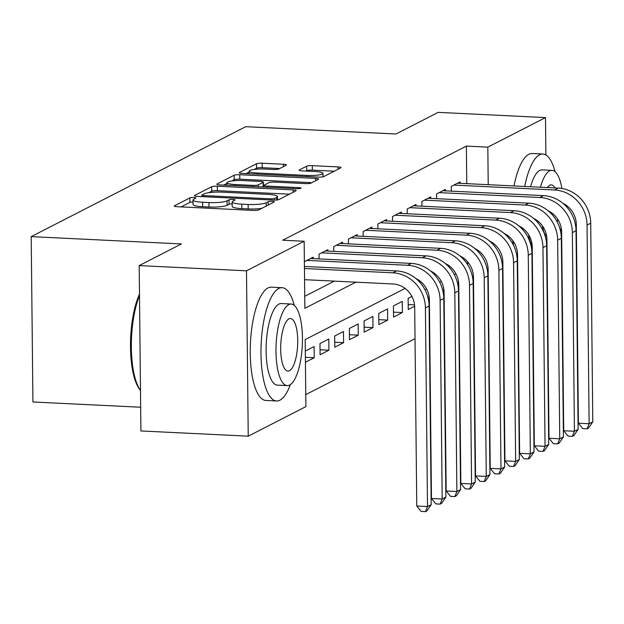 <?xml version="1.0" encoding="UTF-8"?>
<svg xmlns="http://www.w3.org/2000/svg" width="624" height="624" viewBox="0 0 624 624"><rect width="100%" height="100%" fill="white"/><g stroke="black" fill="none" stroke-linecap="round" stroke-linejoin="round"><path stroke-width="0.94" d="M193.807 197.543A3.12 0.538 -0.6 0 0 189.844 197.917L174.525 205.772A4.454 0.764 -0.6 0 0 174.283 206.021A4.454 0.764 -0.6 0 0 177.294 206.716L253.133 210.405A4.454 0.764 -0.6 0 0 258.788 209.875L274.108 202.02A3.12 0.538 -0.6 0 0 274.279 201.841A3.12 0.538 -0.6 0 0 272.173 201.357A3.12 0.538 -0.6 0 0 268.211 201.731L266.23 202.753A14.251 2.449 -0.6 0 1 248.134 204.461L241.816 204.149A14.251 2.449 -0.6 0 1 232.175 201.934A14.251 2.449 -0.6 0 1 232.947 201.131L234.928 200.109A3.12 0.538 -0.6 0 0 235.1 199.937A3.12 0.538 -0.6 0 0 232.986 199.454A3.12 0.538 -0.6 0 0 229.031 199.828L227.05 200.842A14.251 2.449 -0.6 0 1 208.946 202.55L202.628 202.246A14.251 2.449 -0.6 0 1 192.995 200.023A14.251 2.449 -0.6 0 1 193.76 199.22L195.749 198.206A3.12 0.538 -0.6 0 0 195.913 198.026A3.12 0.538 -0.6 0 0 193.807 197.543M193.019 201.997A3.12 0.538 -0.6 0 0 189.891 202.387L181.093 206.903M232.198 203.9A3.12 0.538 -0.6 0 0 229.078 204.298L227.097 205.312L227.05 200.842M286.221 165.196A4.454 0.764 -0.6 0 0 286.455 164.947A4.454 0.764 -0.6 0 0 283.444 164.252L262.174 163.215A4.454 0.764 -0.6 0 0 256.511 163.753L239.499 172.474A4.454 0.764 -0.6 0 0 239.257 172.723A4.454 0.764 -0.6 0 0 242.268 173.417L318.107 177.115A4.454 0.764 -0.6 0 0 323.762 176.576L340.774 167.856A4.454 0.764 -0.6 0 0 341.016 167.606A4.454 0.764 -0.6 0 0 338.005 166.912L312.304 165.656A4.454 0.764 -0.6 0 0 306.649 166.195L299.372 169.923A4.454 0.764 -0.6 0 0 299.13 170.18A4.454 0.764 -0.6 0 0 302.141 170.867L314.886 171.491A11.911 2.051 -0.6 0 1 322.936 173.347A11.911 2.051 -0.6 0 1 307.164 175.445L257.244 173.012A11.911 2.051 -0.6 0 1 249.187 171.163A11.911 2.051 -0.6 0 1 264.958 169.057L273.281 169.463A4.454 0.764 -0.6 0 0 278.936 168.932L286.221 165.196M405.062 288.405L305.191 339.581L305.893 406.622L248.227 436.176L140.915 430.95L139.183 265.59L181.428 243.937L31.2 236.621L245.716 126.688L395.951 134.004L438.188 112.359L545.501 117.585L545.891 154.97M139.183 265.59L246.496 270.816L304.161 241.262L304.863 308.295L355.844 282.173M466.76 183.651L466.37 146.094L282.703 240.217L304.161 241.262M466.37 146.094L487.828 147.139L545.501 117.585M217.316 186.202A4.454 0.764 -0.6 0 0 211.661 186.74L194.641 195.46A4.454 0.764 -0.6 0 0 194.399 195.71A4.454 0.764 -0.6 0 0 197.41 196.404L273.25 200.093A4.454 0.764 -0.6 0 0 278.905 199.563L295.924 190.843A4.454 0.764 -0.6 0 0 296.166 190.593A4.454 0.764 -0.6 0 0 293.155 189.899L217.316 186.202L217.363 190.671A4.454 0.764 -0.6 0 0 211.708 191.209L208.806 192.691M217.066 183.963L234.086 175.243A4.454 0.764 -0.6 0 1 239.741 174.712L315.58 178.402A4.454 0.764 -0.6 0 1 318.591 179.096A4.454 0.764 -0.6 0 1 318.349 179.345L311.064 183.082A4.454 0.764 -0.6 0 1 305.409 183.612L274.654 182.114A4.454 0.764 -0.6 0 0 268.999 182.653L264.17 185.125A4.454 0.764 -0.6 0 0 263.929 185.383A4.454 0.764 -0.6 0 0 266.939 186.069L298.958 187.629A3.12 0.538 -0.6 0 1 301.064 188.113A3.12 0.538 -0.6 0 1 296.938 188.666L219.843 184.915A4.454 0.764 -0.6 0 1 216.832 184.22A4.454 0.764 -0.6 0 1 217.066 183.963L217.074 184.462M458.617 282.313L457.298 282.251M457.751 284.177L458.734 283.678M443.921 289.848L442.611 289.786M443.063 291.712L444.038 291.205M429.226 297.375L427.916 297.313M428.368 299.239L429.343 298.732M414.539 304.902L408.197 304.598M411.902 296.439L408.135 298.373L408.252 309.543L414.656 306.267M402.371 312.562L402.254 301.384L393.44 305.9L393.557 317.078L402.371 312.562L393.51 312.125M387.683 320.089L387.566 308.911L378.752 313.435L378.869 324.605L387.683 320.089L378.815 319.66M372.988 327.616L372.871 316.446L364.057 320.962L364.174 332.14L372.988 327.616L364.12 327.187M358.293 335.15L358.176 323.973L349.362 328.489L349.479 339.667L358.293 335.15L349.424 334.714M343.606 342.677L343.489 331.508L334.667 336.024L334.784 347.194L343.606 342.677L334.737 342.248M328.91 350.204L328.793 339.035L319.979 343.551L320.096 354.728L328.91 350.204L320.042 349.775M305.432 362.24L314.215 357.739L305.378 357.31M313.178 258.625L313.162 257.182L304.379 261.682M327.873 251.09L327.857 249.647L319.043 254.171L319.09 258.913M342.568 243.563L342.553 242.12L333.731 246.636L333.785 251.378M357.256 236.036L357.24 234.593L348.426 239.109L348.473 243.851M371.951 228.501L371.935 227.058L363.121 231.582L363.168 236.324M386.646 220.974L386.63 219.531L377.816 224.047L377.863 228.79M401.333 213.447L401.318 212.004L392.504 216.52L392.558 221.263M416.029 205.912L416.013 204.469L407.199 208.985L407.246 213.736M430.724 198.385L430.708 196.942L421.894 201.458L421.941 206.201M445.419 190.858L445.403 189.415L436.582 193.931L436.636 198.674M304.738 296.314L334.378 281.128M451.331 191.147L451.277 186.397L460.091 181.88L460.106 183.323M305.768 394.641L415.022 338.653M467.61 264.623L467.579 261.784M314.215 357.739L314.098 346.562L305.315 351.062M426.598 288.912L424.983 289.739M441.293 281.385L439.67 282.212M455.98 273.85L454.366 274.685M31.2 236.621L32.932 401.989L140.673 407.23M248.227 436.176L246.496 270.816M546.991 259.927L547.03 283.046M478.522 250.754L477.672 251.191M463.827 258.281L462.985 258.718M449.14 265.816L448.289 266.253M434.444 273.343L433.594 273.78M419.749 280.878L418.899 281.307M488.218 184.696L487.828 147.139M192.995 200.023L193.042 204.493A14.251 2.449 -0.6 0 0 202.675 206.708L202.628 202.246M227.097 205.312A14.251 2.449 -0.6 0 1 208.993 207.02L202.675 206.708M232.175 201.934L232.222 206.404A14.251 2.449 -0.6 0 0 241.862 208.619L241.816 204.149M261.69 208.385A14.251 2.449 -0.6 0 1 248.18 208.931L241.862 208.619M289.403 194.181L217.363 190.671M201.973 196.201L201.209 196.591M202.129 194.938A3.12 0.538 -0.6 0 0 201.958 195.109A3.12 0.538 -0.6 0 0 204.071 195.593L270.637 198.838A3.12 0.538 -0.6 0 0 274.591 198.463L276.689 197.395A14.251 2.449 -0.6 0 0 277.454 196.583A14.251 2.449 -0.6 0 0 267.821 194.368L222.316 192.153A14.251 2.449 -0.6 0 0 204.22 193.861L202.129 194.938M223.634 185.094L226.98 183.378M231.652 180.983L234.133 179.712L234.086 175.243M311.836 182.692L239.788 179.182A4.454 0.764 -0.6 0 0 234.133 179.712M242.744 180.562A11.911 2.051 -0.6 0 0 226.972 182.668A11.911 2.051 -0.6 0 0 235.03 184.517L252.619 185.375A4.454 0.764 -0.6 0 0 258.274 184.837L263.102 182.364A4.454 0.764 -0.6 0 0 263.344 182.114A4.454 0.764 -0.6 0 0 260.333 181.42L242.744 180.562M263.344 182.114L263.39 186.584A4.454 0.764 -0.6 0 1 263.149 186.833L262.813 187.005M334.261 171.194L312.351 170.126A4.454 0.764 -0.6 0 0 306.696 170.664L305.932 171.054M279.7 168.542L262.22 167.684A4.454 0.764 -0.6 0 0 256.558 168.223L254.186 169.439M249.194 171.998L246.059 173.605M304.567 279.677L392.995 283.982A22.682 21.13 62.9 0 1 414.695 307.375L416.77 506.033L427.502 506.555L425.42 307.897A34.031 31.691 -117.1 0 0 392.878 272.813L304.45 268.507M431.176 504.676L426.917 510.892L425.443 511.641L427.502 506.555L431.176 504.676L429.094 306.017A34.031 31.691 -117.1 0 0 396.552 270.925L304.426 266.44M425.443 511.641L421.153 511.438L416.77 506.033M139.503 295.581A56.714 18.19 92.8 0 0 140.494 390.413L139.885 389.688A55.349 17.753 -87.2 0 1 130.486 346.102A55.349 17.753 -87.2 0 1 139.487 294.161M294.255 305.354A56.714 18.19 92.8 0 0 282.095 287.687A56.714 18.19 92.8 0 0 278.749 288.467A56.714 18.19 92.8 0 0 260.996 348.613A56.714 18.19 92.8 0 0 276.58 400.975A56.714 18.19 92.8 0 0 279.926 400.195A56.714 18.19 92.8 0 0 290.394 384.579M282.095 287.687L271.362 287.165A56.714 18.19 92.8 0 0 268.024 287.945A56.714 18.19 92.8 0 0 250.263 348.091A56.714 18.19 92.8 0 0 265.847 400.452L276.58 400.975M287.227 385.601L277.352 385.117A40.833 13.096 -87.2 0 1 266.128 347.412A40.833 13.096 -87.2 0 1 278.92 304.106A40.833 13.096 -87.2 0 1 281.323 303.545L291.197 304.028A40.833 13.096 92.8 0 0 288.787 304.59A40.833 13.096 92.8 0 0 276.003 347.896A40.833 13.096 92.8 0 0 287.227 385.601A40.833 13.096 92.8 0 0 289.63 385.039A40.833 13.096 92.8 0 0 302.414 341.734A40.833 13.096 92.8 0 0 291.197 304.028M289.481 370.734A26.317 8.44 92.8 0 0 297.718 342.826A26.317 8.44 92.8 0 0 290.488 318.529A26.317 8.44 92.8 0 0 288.935 318.895A26.317 8.44 92.8 0 0 280.699 346.796A26.317 8.44 92.8 0 0 287.929 371.093A26.317 8.44 92.8 0 0 289.481 370.734M555.056 171.701A56.714 18.19 92.8 0 0 542.896 154.034A56.714 18.19 92.8 0 0 539.557 154.814A56.714 18.19 92.8 0 0 524.737 186.475M522.031 227.752A56.714 18.19 92.8 0 0 522.109 228.969M542.896 154.034L532.171 153.512A56.714 18.19 92.8 0 0 528.824 154.292A56.714 18.19 92.8 0 0 514.004 185.952M512.71 240.497A56.714 18.19 92.8 0 0 513.653 245.591M516.953 256.597A56.714 18.19 92.8 0 0 517.577 258.024M532.217 246.332A40.833 13.096 -87.2 0 1 528.458 234.491M530.564 186.755A40.833 13.096 -87.2 0 1 539.721 170.453A40.833 13.096 -87.2 0 1 542.123 169.892L551.998 170.375A40.833 13.096 92.8 0 0 549.588 170.937A40.833 13.096 92.8 0 0 540.439 187.239M536.835 220.303A40.833 13.096 92.8 0 0 536.882 221.528M557.232 222.004A26.317 8.44 92.8 0 0 557.7 219.219M554.993 187.949A26.317 8.44 92.8 0 0 551.288 184.876A26.317 8.44 92.8 0 0 549.744 185.234A26.317 8.44 92.8 0 0 547.31 187.574M542.357 225.794A26.317 8.44 92.8 0 0 546.694 236.535M560.555 231.215A40.833 13.096 92.8 0 0 561.218 227.986M561.904 188.51A40.833 13.096 92.8 0 0 551.998 170.375M546.796 260.247A56.714 18.19 92.8 0 0 547.139 259.678M415.912 278.554A22.682 21.13 62.9 0 1 429.382 299.848L431.465 498.506L442.198 499.028L440.115 300.37A34.031 31.691 -117.1 0 0 407.573 265.278L306.922 260.38M445.871 497.141L441.613 503.357L440.138 504.114L442.198 499.028L445.871 497.141L443.789 298.483A34.031 31.691 -117.1 0 0 411.247 263.398L310.588 258.5M440.138 504.114L435.848 503.903L431.465 498.506M430.607 271.019A22.682 21.13 62.9 0 1 444.077 292.313L446.16 490.971L456.885 491.494L454.81 292.835A34.031 31.691 -117.1 0 0 422.269 257.751L321.61 252.853M460.559 489.614L456.3 495.83L454.834 496.587L456.885 491.494L460.559 489.614L458.484 290.956A34.031 31.691 -117.1 0 0 425.942 255.871L325.283 250.965M454.834 496.587L450.544 496.376L446.16 490.971M445.294 263.492A22.682 21.13 62.9 0 1 458.773 284.786L460.847 483.444L471.58 483.967L469.505 285.308A34.031 31.691 -117.1 0 0 436.956 250.224L336.305 245.318M475.254 482.087L470.995 488.303L469.529 489.052L471.58 483.967L475.254 482.087L473.171 283.429A34.031 31.691 -117.1 0 0 440.63 248.336L339.979 243.438M469.529 489.052L465.231 488.842L460.847 483.444M459.989 255.965A22.682 21.13 62.9 0 1 473.468 277.259L475.543 475.917L486.275 476.44L484.193 277.781A34.031 31.691 -117.1 0 0 451.651 242.689L351 237.791M489.949 474.552L485.69 480.769L484.216 481.525L486.275 476.44L489.949 474.552L487.867 275.894A34.031 31.691 -117.1 0 0 455.325 240.809L354.674 235.911M484.216 481.525L479.926 481.315L475.543 475.917M474.685 248.43A22.682 21.13 62.9 0 1 488.155 269.724L490.238 468.382L500.971 468.905L498.888 270.247A34.031 31.691 -117.1 0 0 466.346 235.162L365.687 230.264M504.644 467.025L500.378 473.242L498.911 473.998L500.971 468.905L504.644 467.025L502.562 268.367A34.031 31.691 -117.1 0 0 470.02 233.282L369.361 228.376M498.911 473.998L494.621 473.788L490.238 468.382M489.38 240.903A22.682 21.13 62.9 0 1 502.85 262.197L504.933 460.855L515.658 461.378L513.583 262.72A34.031 31.691 -117.1 0 0 481.042 227.635L380.383 222.729M519.332 459.49L515.073 465.715L513.607 466.463L515.658 461.378L519.332 459.49L517.257 260.84A34.031 31.691 -117.1 0 0 484.708 225.748L384.056 220.849M513.607 466.463L509.309 466.253L504.933 460.855M504.067 233.376A22.682 21.13 62.9 0 1 517.546 254.67L519.62 453.32L530.353 453.843L528.271 255.193A34.031 31.691 -117.1 0 0 495.729 220.1L395.078 215.202M534.027 451.963L529.768 458.18L528.302 458.936L530.353 453.843L534.027 451.963L531.944 253.305A34.031 31.691 -117.1 0 0 499.403 218.221L398.752 213.322M528.302 458.936L524.004 458.726L519.62 453.32M518.762 225.841A22.682 21.13 62.9 0 1 532.233 247.135L534.316 445.793L545.048 446.316L542.966 247.658A34.031 31.691 -117.1 0 0 510.424 212.573L409.773 207.667M548.722 444.436L544.463 450.653L542.989 451.402L545.048 446.316L548.722 444.436L546.64 245.778A34.031 31.691 -117.1 0 0 514.098 210.694L413.447 205.787M542.989 451.402L538.699 451.199L534.316 445.793M533.458 218.314A22.682 21.13 62.9 0 1 546.928 239.608L549.011 438.266L559.744 438.789L557.661 240.131A34.031 31.691 -117.1 0 0 525.119 205.046L424.46 200.14M563.417 436.901L559.151 443.126L557.684 443.875L559.744 438.789L563.417 436.901L561.335 238.251A34.031 31.691 -117.1 0 0 528.793 203.159L428.134 198.26M557.684 443.875L553.394 443.664L549.011 438.266M548.153 210.779A22.682 21.13 62.9 0 1 561.623 232.081L563.706 430.732L574.431 431.254L572.356 232.604A34.031 31.691 -117.1 0 0 539.807 197.512L439.156 192.613M578.105 429.374L573.846 435.591L572.38 436.348L574.431 431.254L578.105 429.374L576.03 230.716A34.031 31.691 -117.1 0 0 543.481 195.632L442.829 190.726M572.38 436.348L568.082 436.137L563.706 430.732M562.84 203.252A22.682 21.13 62.9 0 1 576.319 224.546L578.393 423.205L589.126 423.727L587.044 225.069A34.031 31.691 -117.1 0 0 554.502 189.985L453.851 185.078M592.8 421.847L588.541 428.064L587.067 428.813L589.126 423.727L592.8 421.847L590.717 223.189A34.031 31.691 -117.1 0 0 558.176 188.097L457.525 183.199M587.067 428.813L582.777 428.61L578.393 423.205M189.891 202.387L189.844 197.917M268.25 205.023L268.211 201.731M229.078 204.298L229.031 199.828M208.993 207.02L208.946 202.55M248.18 208.931L248.134 204.461M266.261 206.045L266.23 202.753M174.533 206.271L174.525 205.772M293.179 192.247L293.155 189.899M194.649 195.959L194.641 195.46M211.708 191.209L211.661 186.74M204.079 196.732L204.071 195.593M270.644 199.969L270.637 198.838M274.615 200.125L274.591 198.463M276.713 200.023L276.689 197.395M239.788 179.182L239.741 174.712M315.604 180.757L315.58 178.402M266.955 187.208L266.939 186.069M298.974 188.643L298.958 187.629M235.037 185.648L235.03 184.517M252.626 186.506L252.619 185.375M258.289 186.787L258.274 184.837M263.149 186.833L263.102 182.364M257.252 174.151L257.244 173.012M307.18 176.576L307.164 175.445M299.372 170.422L299.372 169.923M306.696 170.664L306.649 166.195M312.351 170.126L312.304 165.656M338.029 169.26L338.005 166.912M239.499 172.973L239.499 172.474M256.558 168.223L256.511 163.753M262.22 167.684L262.174 163.215M283.468 166.608L283.444 164.252M392.878 272.813L396.552 270.925M425.42 307.897L429.094 306.017M407.573 265.278L411.247 263.398M440.115 300.37L443.789 298.483M422.269 257.751L425.942 255.871M454.81 292.835L458.484 290.956M436.956 250.224L440.63 248.336M469.505 285.308L473.171 283.429M451.651 242.689L455.325 240.809M484.193 277.781L487.867 275.894M466.346 235.162L470.02 233.282M498.888 270.247L502.562 268.367M481.042 227.635L484.708 225.748M513.583 262.72L517.257 260.84M495.729 220.1L499.403 218.221M528.271 255.193L531.944 253.305M510.424 212.573L514.098 210.694M542.966 247.658L546.64 245.778M525.119 205.046L528.793 203.159M557.661 240.131L561.335 238.251M539.807 197.512L543.481 195.632M572.356 232.604L576.03 230.716M554.502 189.985L558.176 188.097M587.044 225.069L590.717 223.189M201.973 196.622L201.958 195.109M277.485 199.922L277.454 196.583M263.944 187.06L263.929 185.383M226.996 185.258L226.972 182.668M249.218 173.753L249.187 171.163M322.975 176.826L322.936 173.347"/></g></svg>
